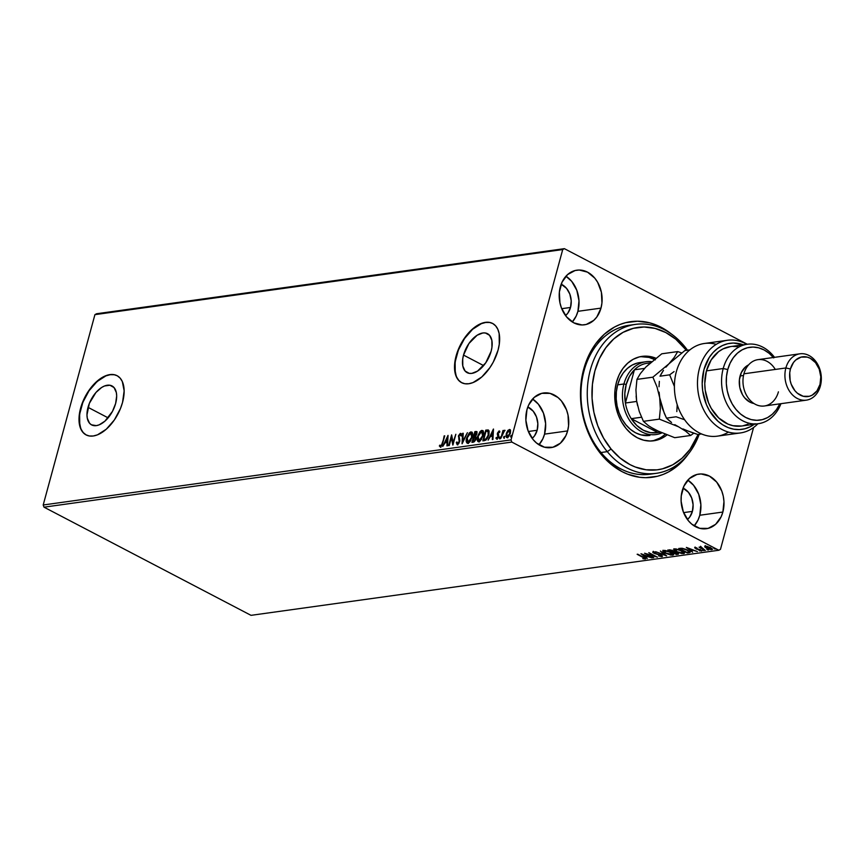 <?xml version="1.0" encoding="UTF-8"?>
<svg xmlns="http://www.w3.org/2000/svg" width="864" height="864" viewBox="0 0 864 864"><rect width="100%" height="100%" fill="white"/><g stroke="black" fill="none" stroke-linecap="round" stroke-linejoin="round"><path stroke-width="1.3" d="M632.297 324.94A75.19 58.169 82.1 0 0 584.053 370.775L583.686 369.198A78.538 60.75 -97.9 0 1 671.252 333.893L661.198 327.305L655.43 324.691L649.523 322.79L637.546 321.224L625.72 322.65L620.017 324.486L614.509 327.046L604.336 334.206L595.598 343.883L591.872 349.553L588.622 355.698L583.686 369.198L582.044 376.412L580.489 391.435L581.288 406.782L582.552 414.374L586.786 429.073L589.702 436.028L597.013 448.816L601.322 454.529L611.075 464.314L621.994 471.604L627.761 474.217L639.652 477.284L645.646 477.695L657.472 476.258L663.185 474.422L668.682 471.874L678.856 464.702L688.025 454.432A78.538 60.75 -97.9 0 1 611.356 464.54A78.538 60.75 -97.9 0 1 583.686 369.198L584.053 370.775A75.19 58.169 -97.9 0 1 629.132 325.274L635.429 324.389A75.19 58.169 -97.9 0 1 684.31 346.097L684.698 348.149A71.852 55.577 -97.9 0 1 686.459 350.363L675.767 339.206L665.777 332.543L655.096 328.428L644.134 327.002L633.323 328.331L623.063 332.348L613.764 338.926L605.772 347.782L599.4 358.603L594.896 370.958L592.423 384.361L592.078 398.326L593.892 412.29L597.769 425.736L603.58 438.134L611.086 449.01L607.273 451.645A75.19 58.169 82.1 0 0 699.203 434.29A75.19 58.169 -97.9 0 1 656.154 473.353A75.19 58.169 -97.9 0 1 607.273 451.645L600.977 452.531L607.273 451.645A75.19 58.169 -97.9 0 1 589.378 373.831A75.19 58.169 -97.9 0 1 635.429 324.389M463.525 355.093A21.989 12.204 117.6 0 1 487.512 333.688A21.989 12.204 117.6 0 1 491.13 351.259L485.752 362.804L477.544 371.099L471.841 373.378L469.249 373.367L465.091 371.034L462.802 365.99L462.715 359.003L463.525 355.093L468.904 343.548L477.112 335.243L482.814 332.975L485.406 332.986L489.564 335.308L491.854 340.351L491.94 347.35L491.13 351.259A21.989 12.204 117.6 0 1 467.143 372.665A21.989 12.204 117.6 0 1 463.525 355.093L483.635 365.602L463.525 355.093M88.02 407.344A21.989 12.204 117.6 0 1 112.007 385.938A21.989 12.204 117.6 0 1 115.625 403.499L112.471 411.383L104.922 421.157L99.133 424.861L96.336 425.628L91.465 424.818L89.586 423.284L87.296 418.241L86.972 414.925L89.348 403.369L95.936 392.494L101.606 387.493L104.512 385.981L109.901 385.236L114.048 387.558L116.348 392.602L116.672 395.917L115.625 403.499A21.989 12.204 117.6 0 1 91.638 424.915A21.989 12.204 117.6 0 1 88.02 407.344L108.13 417.852L88.02 407.344M117.18 375.743A33.415 18.544 -62.4 0 0 80.838 408.337L80.6 408.208A33.415 18.544 117.6 0 1 117.05 375.678A33.415 18.544 117.6 0 1 122.548 402.376L124.146 390.852L122.31 381.521L120.161 378.14L117.31 375.808L113.843 374.609L109.912 374.598L105.667 375.754L101.25 378.043L92.642 385.646L88.765 390.668L85.385 396.241L80.6 408.208L79.002 419.742L80.838 429.062L82.987 432.443L85.838 434.776L89.305 435.974L93.236 435.996L97.481 434.84L106.294 429.203L114.383 419.926L120.517 408.424L122.548 402.376A33.415 18.544 117.6 0 1 86.098 434.916A33.415 18.544 117.6 0 1 80.6 408.208L80.838 408.337A33.415 18.544 -62.4 0 0 86.216 434.981L83.225 432.572L81.086 429.192L79.747 424.904L79.618 414.277L82.868 402.3L89.014 390.798L97.103 381.521L105.905 375.883L110.16 374.717L114.091 374.738M492.685 323.492A33.415 18.544 -62.4 0 0 456.354 356.098L456.106 355.968A33.415 18.544 117.6 0 1 492.556 323.428A33.415 18.544 117.6 0 1 498.064 350.125L499.284 344.196L499.154 333.558L497.815 329.27L495.666 325.901L492.815 323.568L489.359 322.369L485.417 322.348L481.172 323.503L472.36 329.141L468.148 333.396L460.89 343.991L456.106 355.968L454.507 367.492L456.343 376.823L458.492 380.192L461.344 382.525L464.81 383.724L468.742 383.746L472.997 382.59L481.799 376.952L489.888 367.675L493.268 362.102L498.064 350.125A33.415 18.544 117.6 0 1 461.603 382.666A33.415 18.544 117.6 0 1 456.106 355.968L456.354 356.098A33.415 18.544 -62.4 0 0 461.732 382.73L458.741 380.322L456.592 376.952L455.252 372.654L455.123 362.027L458.384 350.05L464.519 338.548L472.608 329.27L481.41 323.633L485.665 322.477L489.596 322.499M699.786 515.257A27.572 21.33 82.1 0 0 687.82 480.146L693.598 485.298L698.706 494.23L700.877 504.749L699.786 515.257L722.866 512.039L699.786 515.257A27.572 21.33 82.1 0 1 694.181 525.895L698.058 519.988L699.786 515.257M682.204 490.795A27.572 21.33 -97.9 0 1 698.738 474.109A27.572 21.33 -97.9 0 1 722.866 512.039L723.956 501.541L723.265 496.184L721.775 491.022L716.677 482.08L709.42 476.096L701.114 473.958L696.967 474.455L689.461 478.516L683.942 486.054L681.253 495.936L681.124 501.293L683.294 511.812L688.403 520.754L691.826 524.189L699.754 528.336L708.113 528.379L715.619 524.329L721.138 516.78L722.866 512.039A27.572 21.33 -97.9 0 1 706.331 528.725A27.572 21.33 -97.9 0 1 682.204 490.795M577.908 311.321A27.572 21.33 82.1 0 0 565.931 276.221L571.72 281.362L576.817 290.304L578.999 300.823L577.908 311.321L600.988 308.113L577.908 311.321A27.572 21.33 82.1 0 1 572.303 321.97L576.18 316.062L577.908 311.321M560.326 286.87A27.572 21.33 -97.9 0 1 576.86 270.184A27.572 21.33 -97.9 0 1 600.988 308.113L601.938 302.972L601.387 292.248L597.672 282.334L594.799 278.154L587.542 272.16L579.236 270.022L575.078 270.529L567.572 274.59L562.064 282.128L559.375 292.01L559.926 302.724L561.416 307.886L566.514 316.829L573.772 322.823L582.077 324.961L586.224 324.454L593.741 320.393L596.808 317.002L600.988 308.113A27.572 21.33 -97.9 0 1 584.453 324.799A27.572 21.33 -97.9 0 1 560.326 286.87M544.547 434.128A27.572 21.33 82.1 0 0 532.57 399.028L538.358 404.168L543.456 413.111L545.627 423.63L544.547 434.128L567.626 430.92L544.547 434.128A27.572 21.33 82.1 0 1 538.942 444.776L542.808 438.869L544.547 434.128M526.964 409.666A27.572 21.33 -97.9 0 1 543.488 392.99A27.572 21.33 -97.9 0 1 567.626 430.92L568.577 425.768L568.015 415.055L566.536 409.892L561.427 400.961L558.004 397.526L550.076 393.379L541.717 393.336L534.211 397.386L528.692 404.935L526.964 409.666L525.874 420.174L528.055 430.693L533.153 439.625L536.576 443.059L544.504 447.206L552.863 447.26L560.369 443.2L565.888 435.65L567.626 430.92A27.572 21.33 -97.9 0 1 551.092 447.606A27.572 21.33 -97.9 0 1 526.964 409.666M537.149 430.261L528.358 431.492L537.149 430.261A17.55 13.576 -97.9 0 1 532.181 438.383L534.492 435.92L537.149 430.261A17.55 13.576 -97.9 0 0 527.818 407.009L533.207 411.199L536.458 416.891L537.84 423.587L537.149 430.261M570.521 307.465L561.73 308.686L570.521 307.465A17.55 13.576 -97.9 0 1 565.553 315.587L567.853 313.114L570.521 307.465A17.55 13.576 -97.9 0 0 561.179 284.213L566.579 288.392L569.83 294.084L571.212 300.78L570.521 307.465M692.399 511.391L683.608 512.611L692.399 511.391A17.55 13.576 -97.9 0 1 687.431 519.512L689.742 517.039L692.399 511.391A17.55 13.576 -97.9 0 0 683.068 488.138L688.457 492.329L691.708 498.01L693.09 504.706L692.399 511.391M747.306 344.261L564.376 248.659L96.563 313.751L564.376 248.659L747.306 344.261M718.816 550.249L251.014 615.341L44.01 507.168L511.823 442.076L718.816 550.249L511.823 442.076L511.013 439.906L43.2 504.986L94.921 314.647L562.723 249.556L511.013 439.906L562.723 249.556L564.376 248.659L562.723 249.556L94.921 314.647L96.563 313.751L94.921 314.647L43.2 504.986L511.013 439.906L511.823 442.076L44.01 507.168L43.2 504.986L44.01 507.168L251.014 615.341L718.816 550.249L720.468 549.353L753.57 427.518L720.468 549.353L718.816 550.249M712.379 548.953L711.85 549.655L710.683 547.679L705.326 546.253L704.97 547.16L707.13 548.543L711.31 549.688L712.314 548.867L707.54 546.491L705.121 546.286L704.851 547.009L705.499 545.638M705.337 550.487L701.374 547.927L701.125 546.977L700.24 547.02L700.531 547.603L699.041 547.193L705.337 550.487L701.125 546.977L700.531 547.603L699.041 547.193L705.337 550.487M701.438 551.102L701.6 550.519L701.438 551.102L699.646 549.504L700.596 550.714L699.16 550.476L701.665 551.048L700.542 549.86L695.866 548.446L697 548.003L694.807 547.733L696.136 548.953L700.445 550.184L700.726 550.681L699.419 550.822L701.806 550.908M689.072 552.755L690.131 552.366L689.796 551.578L685.854 549.32L681.912 548.251L678.737 548.489L687.366 552.992L690.152 552.29L687.679 550.163L681.912 548.251L678.737 548.489L687.366 552.992L689.072 552.755M678.37 553.63L677.905 554.31L677.192 552.787L672.689 550.746L667.818 550.001L676.447 554.515L678.456 554.105L677.192 552.787L671.252 550.141L667.818 550.001L676.447 554.515L676.609 553.9L676.447 554.515L678.51 554.008M666.554 555.887L660.377 551.038L664.524 554.796L655.582 551.707L666.652 555.876L660.377 551.038L664.524 554.796L655.582 551.707L666.554 555.887M653.756 557.669L647.341 554.31L657.428 557.161L648.799 552.647L654.674 556.092L644.566 553.241L653.195 557.744L647.341 554.31L657.428 557.161L648.799 552.647L654.674 556.092L644.566 553.241L653.756 557.669M645.43 558.382L645.203 559.008L643.518 557.237L637.135 554.278L644.404 558.176L642.816 558.673L645.203 559.008L645.462 558.414L637.697 554.191L642.956 556.945L644.306 558.544L642.816 558.673L645.635 558.781M640.991 553.738L647.266 558.576L645.862 556.934L647.924 556.654L652.061 557.906L640.991 553.738L647.266 558.576L645.862 556.934L647.924 556.654L652.061 557.906L640.991 553.738M662.44 556.006L662.126 556.654L661.338 555.217L654.318 553.046L654.08 551.966L655.97 552.474L653.098 551.912L655.398 553.792L660.841 554.98L661.198 556.189L658.584 555.898L662.126 556.654L662.051 555.649L654.642 553.198L653.832 552.409L655.97 552.474L653.227 551.891L652.774 552.398L654.156 553.316L661.273 555.606L661.306 556.178L658.584 555.898L661.781 556.675L662.288 556.038L661.511 556.027M673.488 554.375L672.721 555.174C674.071 554.612 673.499 553.694 670.993 552.409L663.606 550.444C662.299 551.016 662.893 551.945 665.388 553.219L671.036 555.12L673.51 554.429L670.183 552.01L665.302 550.487L662.807 551.048L665.388 553.219L672.721 555.174L673.531 554.742M684.407 552.863L683.64 553.662C684.99 553.1 684.418 552.172 681.912 550.897L674.525 548.921C673.218 549.493 673.812 550.422 676.307 551.707L681.955 553.608L684.439 553.252L681.912 550.897L676.22 548.975L673.726 549.526L676.307 551.707L683.64 553.662L684.45 553.219M686.362 547.42L692.636 552.258L691.232 550.627L693.295 550.336L697.432 551.588L686.362 547.42L692.636 552.258L691.232 550.627L693.295 550.336L697.432 551.588L686.362 547.42M702.94 550.422L704.246 550.552L702.691 549.979M707.27 549.817L708.577 549.958L707.022 549.374M714.334 548.834L715.662 549.029L714.085 548.392M508 431.276L506.747 432.378L505.948 435.866L506.52 437.476L508.205 437.108L510.365 433.274L510.311 429.883L508.27 430.099L507.524 430.996L508.021 431.255L509.9 429.743L507.524 430.996L506.218 433.858L507.2 437.605L510.365 433.274L510.57 430.564L509.404 429.484L510.203 429.732M500.828 438.361L504.76 430.207L503.215 431.59L503.528 430.434L502.967 430.51L500.828 438.361L502.934 432.94L504.9 430.369L503.215 431.59L503.528 430.434L502.967 430.51L500.828 438.361M497.275 439.312L495.904 438.156L496.778 439.063L498.107 437.81L498.733 435.434L498.085 432.821L499.878 431.881L499.09 430.92L497.383 433.436L497.848 437.195L495.904 438.156L496.778 439.063L498.582 436.622L498.031 433.004L498.863 431.881L499.36 432.605L499.878 431.881L499.09 430.92L499.597 431.179M488.527 430.11L485.773 430.121L482.846 440.867L485.914 440.122L487.706 437.821L488.981 434.257L489.067 430.909L488.16 429.959L485.773 430.121L482.846 440.867L484.553 440.629L488.797 435.002L488.419 430.045M471.928 442.379L474.196 441.839L475.567 440.003L476.15 437.594L475.546 436.298L477.036 432.907L476.55 431.525L474.854 431.644L471.928 442.379L473.396 442.184L475.956 438.89L475.546 436.298L476.852 433.922L475.891 431.492L474.854 431.644L471.928 442.379M462.046 443.761L467.413 432.67L462.802 441.158L463.234 433.253L462.618 433.339L462.143 443.75L467.413 432.67L462.802 441.158L463.234 433.253L462.618 433.339L462.046 443.761M449.248 445.543L451.418 437.54L452.92 445.025L455.836 434.279L453.092 442.379L451.602 434.873L448.686 445.619L451.904 435.845L451.44 437.551L452.79 445.046L455.836 434.279L453.092 442.379L451.602 434.873L449.248 445.543M442.757 443.081L444.733 435.834L441.515 445.133L440.597 445.943L439.852 445.122L439.344 445.986L440.392 447.034L441.968 445.489L444.733 435.834L444.161 435.91L442.703 443.308L440.683 445.932L439.852 445.122L439.344 445.986L440.392 447.034L442.757 443.081M448.027 435.37L442.746 446.44L445.057 442.811L447.12 442.519L446.936 445.856L447.552 445.781L448.027 435.37L442.746 446.44L445.057 442.811L447.12 442.519L446.936 445.856L447.552 445.781L448.027 435.37M457.812 444.938L456.3 442.562L457.315 444.679L458.741 443.534L459.832 440.586L459.011 435.942L459.95 434.538L460.728 435.726L461.344 435.002L460.274 433.415L458.568 435.629L459.162 441.353L457.812 443.513L456.916 441.958L456.3 442.562L457.164 444.69L459.659 441.558L459.011 435.942L460.112 434.484L461.225 435.985M466.603 438.005L466.808 442.843L468.256 443.124L469.984 441.774L472.489 436.201L472.057 432.27L470.772 431.946L469.346 432.853L466.603 438.005C465.739 441.061 466.182 442.8 467.91 443.21L472.262 437.162C473.137 434.063 472.705 432.313 470.934 431.914L466.603 438.005M477.522 436.482L477.727 441.32L480.233 440.964L483.181 435.64L482.976 430.758L481.518 430.477L480.071 431.536L477.522 436.482C476.658 439.549 477.101 441.277 478.829 441.688L483.181 435.64C484.067 432.54 483.624 430.79 481.853 430.402L477.522 436.482M493.398 429.062L488.128 440.132L490.428 436.493L492.491 436.212L492.307 439.549L492.923 439.463L493.484 429.041L488.128 440.132L490.428 436.493L492.491 436.212L492.307 439.549L492.923 439.463L493.398 429.062M499.964 438.944L499.252 437.854L499.478 438.685L500.191 437.011L499.208 438.005L499.586 438.653L500.234 437.152L499.522 437.249L499.738 438.113L500.45 437.152M504.295 438.34L503.582 437.249L503.809 438.08L504.511 436.406L503.582 437.249L503.917 438.048L504.565 436.547L503.852 436.644L504.068 437.508L504.781 436.547M511.358 437.357L510.635 436.266L510.862 437.098L511.574 435.424L510.635 436.266L510.98 437.065L511.639 435.834L510.916 435.661L511.132 436.525L511.844 435.564M656.154 473.353L649.858 474.228A75.19 58.169 -97.9 0 1 584.053 370.775A75.19 58.169 82.1 0 0 596.214 446.126A75.19 58.169 82.1 0 0 652.99 473.677M645.635 474.606L646.304 474.444M440.888 447.293L439.344 445.986L440.186 445.651L440.5 447.25M440.348 445.381L441.18 446.191L440.359 445.835M440.543 445.932L442.001 445.414L440.921 446.137M440.575 445.759L441.18 446.191M447.444 445.792L447.12 442.519L447.444 445.792M445.1 442.8L445.63 441.688L447.671 441.709L447.854 438.21L447.671 441.709L447.368 437.962L447.174 441.45L445.597 441.677L447.368 437.962L445.1 442.8M447.401 437.972L448.049 436.612L447.401 437.972M446.094 441.936L447.671 441.709L446.094 441.936M453.103 444.334L451.418 437.54L453.103 444.334M457.65 443.621L456.916 441.958L456.3 442.562L456.948 442.67L457.175 444.712M459.594 441.882L459.194 440.597L459.562 441.871L457.834 443.804M457.574 443.588L458.989 443.156M458.73 439.009L459.691 440.856L458.73 439.009M459.508 434.916L460.912 433.642L458.428 436.072L459.648 441.612M460.112 434.484L460.728 435.726L461.344 435.002L460.426 433.382L461.009 433.631M461.268 433.685L460.426 433.382M460.782 434.754L461.171 435.553M461.041 433.631L459.238 435.445M458.989 443.146L458.071 443.848L457.51 443.297M462.607 442.768L462.618 433.339L463.212 433.588L462.607 442.768M468.558 434.776L471.431 432.173L470.934 431.914L471.971 432.194M472.241 432.292L470.934 431.914M467.132 443.092L467.91 443.21M468.407 443.47C466.679 443.059 466.236 441.32 467.089 438.264L466.776 441.839L467.791 443.426M472.057 432.216L470.243 432.756L468.45 434.981M466.97 442.541L467.305 443.102M470.848 440.554L468.191 442.325M471.647 433.318L472.457 434.603L472.295 437.108M470.664 433.015L471.884 433.998L472.165 437.486L468.191 442.109L468.688 442.368L467.705 442.066L466.841 440.132L467.716 436.352L470.664 433.015L471.701 437.238L468.191 442.109L467.165 437.918L470.664 433.015L471.474 433.274M472.187 437.497L471.161 433.274M467.856 442.109L468.688 442.368L470.707 440.759M468.191 442.109L467.586 442.022L468.083 442.282M472.522 442.303L472.813 441.212L472.522 442.303M475.578 440.035L474.509 441.223L472.792 441.202L474.196 436.115L473.904 437.206L475.2 437.26L475.87 439.214L473.288 441.461L475.308 440.5M477.047 431.784L475.34 431.892L475.135 432.659L474.854 431.644L476.831 431.741M476.636 431.568L475.891 431.492M475.027 437.173L475.081 439.787L472.792 441.202L473.288 441.461L473.882 437.206L475.686 437.519L475.956 438.912M476.593 432.864L476.852 433.966M476.053 435.748L474.671 436.363L475.902 435.91M475.697 432.583L476.755 434.268L474.671 436.363L475.114 432.659L476.291 434.02L474.185 436.104L475.114 432.659L476.334 432.821M476.777 434.279L476.194 432.842M475.891 439.225L475.178 437.249M479.477 433.264L482.35 430.661L481.853 430.402L482.89 430.672M483.16 430.769L481.853 430.402M478.051 441.58L478.829 441.688M479.326 441.947C477.598 441.536 477.155 439.798 478.008 436.741L477.695 440.316L478.71 441.904M482.976 430.693L481.162 431.233L479.369 433.458M477.889 441.018L478.224 441.58M481.766 439.042L479.11 440.813M482.566 431.806L483.376 433.091L483.214 435.596M481.583 431.492L482.803 432.475L483.095 435.964L479.11 440.586L479.606 440.845L478.624 440.554L477.76 438.62L478.634 434.84L481.583 431.492L482.62 435.726L479.11 440.586L478.084 436.396L481.583 431.492L482.393 431.752M483.116 435.974L482.08 431.752M478.775 440.586L479.606 440.845L481.626 439.247M479.11 440.586L478.505 440.5L479.002 440.759M483.44 440.78L483.732 439.69L483.44 440.78M488.7 435.326L487.955 431.168L488.225 435.078L485.903 439.117L483.71 439.679L486.032 431.147L488.722 431.665L488.873 434.732M487.685 437.897L485.201 439.798M484.812 439.852L483.71 439.679L486.4 439.376L485.903 439.117L487.544 438.124M492.815 439.474L492.491 436.212L492.815 439.474M490.471 436.493L491 435.38L490.471 436.493M492.772 431.665L493.42 430.294L492.772 431.665M491.465 435.618L493.042 435.402L492.739 431.644L493.042 435.402L492.739 431.644L492.545 435.143L490.968 435.359L493.042 435.402L490.968 435.359L492.739 431.644L490.968 435.359L491.465 435.618M499.878 431.881L499.09 430.92L497.448 433.123L498.01 436.741L496.973 438.102L496.422 437.389L495.904 438.156L496.778 439.063M498.863 431.881L499.36 432.605M495.904 438.156L496.681 438.005L496.681 439.106M496.973 438.102L498.01 437.983M498.506 437L497.308 434.311L497.794 434.57L497.966 433.296M498.452 432.162L499.576 431.179L499.09 430.92M499.662 431.168L498.366 432.313M497.999 433.199L498.55 436.806M498.096 437.864L497.092 438.156M500.191 437.724L499.964 436.892M499.252 437.854L499.478 438.685M500.342 437.184L499.694 438.685M502.578 434.02L503.237 431.6L502.578 434.02M503.712 431.849L505.04 430.412M504.857 430.466L503.993 431.374M504.522 437.119L504.295 436.288M503.582 437.249L503.809 438.08M504.673 436.579L504.025 438.08M509.987 429.57L509.404 429.484M506.606 437.53L507.2 437.605M507.686 437.864L506.714 434.117L506.596 437.13M510.322 429.764L507.805 431.579M509.069 436.126L507.362 436.687M509.965 430.736L510.408 433.102M509.144 430.445L510.268 433.609L507.46 436.644L507.946 436.903L507.125 436.622L506.585 434.808L507.146 432.724L509.144 430.445L509.792 433.361L507.46 436.644L506.779 433.782L509.144 430.445L509.738 430.693M510.289 433.62L509.63 430.704M507.33 436.655L509.026 436.169M511.574 436.136L511.348 435.305M510.635 436.266L510.862 437.098M511.736 435.607L511.088 437.098M486.032 431.147L488.236 431.406L488.311 434.776L486.432 438.664L483.71 439.679L486.032 431.147M645.203 559.008L645.365 558.392L644.533 558.371M643.982 557.917L644.663 557.863M644.684 557.809L644.306 558.544M644.274 558.338L645.462 558.371M647.406 556.135L645.224 556.438L643.118 554.818L646.801 556.222L645.224 556.438L643.194 554.526L647.406 556.135M646.034 556.33L645.862 556.934L646.034 556.33M660.766 555.293L661.198 556.189M661.468 555.563L660.928 554.677M653.962 552.528L653.26 551.297M654.318 553.046L653.972 552.366M654.134 551.761L654.491 552.431L654.134 551.761M661.068 555.962L662.45 556.006M652.936 551.783L653.789 552.431M663.606 550.444L662.828 550.886L662.99 550.271M663.962 551.621L663.034 550.627M672.721 555.174L672.883 554.558L665.95 553.144L664.513 550.908L670.518 552.172L671.814 554.72L670.853 554.72L666.598 553.457L663.962 551.642L664.643 550.422L669.071 551.858L672.289 553.813L671.814 554.72M663.012 550.584L664.178 551.783M672.127 554.602L673.682 554.159M672.246 554.591L672.581 553.392M664.276 550.4L663.898 551.264L664.513 550.908M677.905 554.31L678.078 553.694L676.998 553.846L678.413 553.619M674.374 551.567L673.196 552.258L676.631 552.863L676.771 553.878L676.123 553.975L672.916 552.29L673.834 551.588M672.732 551.135L672.3 550.217M669.265 550.39L669.978 549.839L672.224 550.519L672.322 551.794L669.265 550.39L669.427 549.817L669.265 550.39L671.879 550.703L672.03 551.837L669.265 550.39M674.201 552.182L676.717 552.55L676.771 553.878L672.916 552.29L674.201 552.182M676.933 553.262L676.793 552.247M672.138 550.832L672.937 551.47L672.322 551.794M674.525 548.921L673.747 549.364L673.909 548.748M683.5 551.869L682.733 553.198L679.774 552.776L676.868 551.621L675.572 548.899L681.35 550.973L682.733 553.198L676.868 551.621L673.952 549.104M683.64 553.662L683.802 553.046L682.733 553.198M673.931 549.061L675.097 550.26M683.046 553.079L684.601 552.636M674.892 550.12L676.058 549.364L681.437 550.649L683.165 553.079M675.194 548.888L674.816 549.742L675.432 549.385M687.528 552.388L687.366 552.992L687.528 552.388M687.042 552.452L680.184 548.867L680.346 548.273L680.184 548.867L682.528 548.338L687.193 549.925L688.943 552.042L687.042 552.452L680.184 548.867L683.024 548.791L687.107 550.249L689.04 551.88L687.042 552.452M692.777 549.817L690.595 550.13L688.489 548.51L692.172 549.904L690.595 550.13L688.565 548.219L692.777 549.817M691.405 550.012L691.232 550.627L691.405 550.012M695.012 547.69L696.74 549.18L699.613 549.493L696.125 548.608L695.909 547.744L697 548.003L694.678 547.862L694.84 547.247M701.579 550.498L700.844 550.476M699.322 549.86L700.769 550.098L700.445 549.472M700.272 550.087L700.596 550.714M695.077 547.646L695.758 548.089L695.185 547.074M700.682 550.454L701.6 550.498M700.596 546.88L700.639 546.307M700.477 546.923L700.531 547.603M701.708 548.165L701.158 547.344M705.326 546.253L704.851 547.009L706.536 548.251L712.476 549.331M711.85 549.655L711.482 549.072M704.938 546.264L705.661 547.009L705.013 546.394L704.851 547.009M711.472 549.072L712.422 548.942M706.104 546.653L710.208 547.441L711.083 549.256L707.108 548.176L706.212 546.242L711.374 548.64L710.662 549.266L707.551 548.392L705.845 547.279L705.877 546.221M676.631 552.863L677.441 553.543L676.771 553.878M689.202 551.286L688.943 552.042M711.677 548.402L711.083 549.256M687.496 350.222A75.19 58.169 82.1 0 0 684.31 346.097A75.19 58.169 -97.9 0 1 687.496 350.222M698.155 434.43A71.852 55.577 -97.9 0 1 611.086 449.01L620.006 457.952L630.007 464.616L635.288 467.003L646.153 469.789L657.094 469.832L662.461 468.828L672.721 464.81L682.02 458.233L690.012 449.366L698.155 434.43M649.944 435.413L641.056 434.905L635.591 432.799L630.482 429.397L625.914 424.818A36.763 28.436 -97.9 0 1 617.166 386.77A36.763 28.436 -97.9 0 1 639.673 362.61L645.97 361.735A36.763 28.436 -97.9 0 1 651.607 361.67A36.763 28.436 82.1 0 0 623.927 383.972A36.763 28.436 82.1 0 0 631.411 422.95A36.763 28.436 82.1 0 0 661.792 432.961A36.763 28.436 -97.9 0 1 656.1 434.549A36.763 28.436 -97.9 0 1 623.927 383.972L617.641 384.847L619.931 378.562L623.192 373.032L627.286 368.496L632.038 365.137L637.286 363.074M626.065 428.49A42.606 32.962 -97.9 0 1 615.924 384.394A42.606 32.962 -97.9 0 1 642.017 356.378A42.606 32.962 -97.9 0 1 655.873 358.204L645.667 356.13L639.252 356.918L633.172 359.305L627.653 363.204L622.912 368.453L619.132 374.868L616.464 382.201L614.995 390.15L614.79 398.434L615.87 406.717L618.17 414.688L621.605 422.032L626.065 428.49L631.357 433.793L637.286 437.735L643.615 440.186L650.117 441.029L656.532 440.24L662.612 437.854L666.911 434.992A42.606 32.962 -97.9 0 1 653.767 440.78A42.606 32.962 -97.9 0 1 626.065 428.49M654.394 359.381A42.606 32.962 82.1 0 0 640.451 356.648M652.18 440.953A42.606 32.962 82.1 0 0 665.086 434.3L664.978 434.398M655.355 359.856L649.015 357.415L640.451 356.638M653.389 440.683L659.47 438.286M649.814 435.424A36.763 28.436 -97.9 0 1 625.914 424.818L622.069 419.256L619.099 412.916L617.112 406.037L616.194 398.887L616.367 391.748L617.63 384.88L623.927 383.972A36.763 28.436 -97.9 0 1 645.97 361.735M684.31 346.097A75.19 58.169 82.1 0 0 601.711 345.719A75.19 58.169 82.1 0 0 607.273 451.645L611.086 449.01A71.852 55.577 -97.9 0 1 605.772 347.782A71.852 55.577 -97.9 0 1 684.698 348.149L684.31 346.097M631.249 418.662A35.089 27.14 -97.9 0 1 625.396 403.013A35.089 27.14 -97.9 0 1 626.216 384.469L623.927 383.972L626.216 384.469L624.812 393.584L625.396 403.013L634.414 369.803L629.489 376.348L626.216 384.469A35.089 27.14 -97.9 0 1 634.414 369.803A35.089 27.14 -97.9 0 1 646.261 363.398A35.089 27.14 -97.9 0 1 648.238 363.128L646.261 363.398A35.089 27.14 82.1 0 0 634.414 369.803L644.555 368.388L634.414 369.803L625.396 403.013A35.089 27.14 82.1 0 0 631.249 418.662L636.736 425.444L643.324 430.229L650.56 432.67L657.904 432.594A35.089 27.14 -97.9 0 1 631.249 418.662L641.509 417.236L631.249 418.662L657.904 432.594L631.249 418.662M636.703 401.436L625.396 403.013L636.703 401.436M660.193 432.27L657.904 432.594L660.193 432.27M650.257 362.848L646.261 363.398L650.257 362.848M727.456 340.276A46.786 36.191 -97.9 0 1 746.842 344.326A46.786 36.191 82.1 0 0 702.4 360.418A46.786 36.191 82.1 0 0 710.748 420.412A46.786 36.191 82.1 0 0 757.89 423.76A46.786 36.191 -97.9 0 1 740.351 432.95A46.786 36.191 -97.9 0 1 698.058 391.597A46.786 36.191 -97.9 0 1 727.456 340.276L704.376 343.483A46.786 36.191 82.1 0 0 676.328 371.79A46.786 36.191 -97.9 0 1 716.256 344.347M773.723 357.912L769.165 353.333L764.057 349.92L758.592 347.803L752.987 347.069L747.446 347.749L742.198 349.801L737.435 353.149L733.342 357.685L730.08 363.215L727.769 369.533L726.505 376.391L726.322 383.53L727.24 390.679L729.227 397.559L732.186 403.898L736.031 409.471L740.588 414.05L745.708 417.463L751.162 419.58L756.778 420.314L762.307 419.645L767.556 417.593L772.319 414.234L776.412 409.698L779.825 403.844A36.763 28.436 -97.9 0 1 743.234 416.005A36.763 28.436 -97.9 0 1 727.769 369.533L723.211 368.528A40.1 31.018 82.1 0 0 741.042 419.85A40.1 31.018 82.1 0 0 780.959 403.682A40.1 31.018 -97.9 0 1 758.311 423.706A40.1 31.018 -97.9 0 1 723.211 368.528L706.428 370.872A40.1 31.018 82.1 0 0 741.528 426.038L758.311 423.706M778.421 391.835A23.393 18.101 -97.9 0 1 755.33 404.309A23.393 18.101 -97.9 0 1 743.926 373.799A23.393 18.101 82.1 0 0 764.392 405.983L806.35 400.151A23.393 18.101 -97.9 0 1 785.873 367.967A23.393 18.101 82.1 0 0 797.288 398.466A23.393 18.101 82.1 0 0 820.379 385.992L820.012 384.415A20.056 15.509 -97.9 0 1 800.215 395.107A20.056 15.509 -97.9 0 1 790.441 368.96L785.873 367.967L743.926 373.799L785.873 367.967A23.393 18.101 -97.9 0 1 799.902 353.808A23.393 18.101 -97.9 0 1 820.379 385.992A23.393 18.101 -97.9 0 1 806.35 400.151M740.092 375.97A20.056 15.509 82.1 0 0 753.937 403.499L749.876 402.116L744.595 397.753L742.5 394.718L739.8 387.504L739.4 379.706L741.355 372.524L745.362 367.038L748.57 364.9A20.056 15.509 82.1 0 0 740.092 375.97L743.526 375.494L740.092 375.97M728.471 432.097A46.786 36.191 -97.9 0 1 687.474 423.392A46.786 36.191 -97.9 0 1 676.328 371.79A46.786 36.191 82.1 0 0 717.271 436.169L740.351 432.95M754.326 424.256A43.448 33.61 -97.9 0 1 702.713 390.949A43.448 33.61 -97.9 0 1 743.278 344.822L733.298 343.04L727.758 343.71L722.434 345.546L717.498 348.505L713.059 352.523L709.258 357.458L703.966 369.576L702.173 383.53L702.68 390.722L706.406 404.546L709.528 410.8L717.854 421.114L722.833 424.894L728.168 427.615L733.73 429.192L739.346 429.581L744.876 428.782L750.157 426.805L755.05 423.716M747.965 424.202L743.116 425.768M741.614 426.028L732.964 425.704L727.942 424.094L718.675 417.906L711.245 408.37L708.48 402.646L705.197 390.064L704.776 383.53L706.428 370.872L711.212 359.845L718.632 351.637L723.092 348.872L730.577 346.583M732.91 346.388L738.007 346.734M747.252 344.261L730.469 346.594A40.1 31.018 82.1 0 0 706.428 370.872L723.211 368.528A40.1 31.018 -97.9 0 1 747.252 344.261A40.1 31.018 -97.9 0 1 774.511 357.34A40.1 31.018 82.1 0 0 723.211 368.528L727.769 369.533A36.763 28.436 -97.9 0 1 773.377 357.502M799.902 353.808L757.944 359.651A23.393 18.101 82.1 0 0 743.926 373.799A23.393 18.101 -97.9 0 1 757.944 359.651A23.393 18.101 -97.9 0 1 775.3 369.436M820.012 384.415L820.8 376.78L819.223 369.122L815.508 362.621L810.227 358.268L807.246 357.113L801.176 357.08L795.712 360.029L793.476 362.502L790.441 368.96L789.75 372.708L790.15 380.495L791.23 384.253L794.945 390.755L797.429 393.25L803.196 396.263L809.276 396.295L812.138 395.172L816.966 390.874L820.012 384.415L820.379 385.992A23.393 18.101 82.1 0 0 808.963 355.493A23.393 18.101 82.1 0 0 785.873 367.967L790.441 368.96A20.056 15.509 -97.9 0 1 810.227 358.268A20.056 15.509 -97.9 0 1 820.012 384.415M636.12 396.079L636.606 400.864L635.936 389.956L636.941 379.393L652.882 377.179L657.007 386.953L659.686 397.656L660.355 408.564L659.351 419.126L643.421 421.34L639.284 411.556L636.606 400.864L635.936 389.956L636.941 379.393L640.386 373.55L645.786 367.092L661.77 353.797L677.7 351.583L661.77 353.797L645.786 367.092L640.386 373.55L636.941 379.393L652.882 377.179L657.007 386.953L659.686 397.656L660.355 408.564L659.351 419.126L678.575 426.805L685.616 431.147L690.649 435.478L674.719 437.692L655.495 430.013L648.454 425.682L643.421 421.34L659.351 419.126L678.575 426.805L685.616 431.147L690.649 435.478L693.824 433.156L690.649 435.478L674.719 437.692L655.495 430.013L648.454 425.682L643.421 421.34L639.284 411.556L636.606 400.864L637.578 405.562M681.674 352.912L677.7 351.583L674.255 357.426L668.866 363.884L652.882 377.179L684.839 350.59L689.882 349.888L684.839 350.59L668.866 363.884L674.255 357.426L677.7 351.583L681.674 352.912M652.039 427.874L659.113 431.579M648.756 364.446L645.786 367.092M665.885 367.178L668.866 363.884L665.885 367.178M661.543 373.334L663.476 370.321L660.02 376.186L669.665 374.836L674.406 386.478L669.665 374.836L660.02 376.186L661.543 373.334M659.351 381.391L659.016 386.748L659.351 381.391M659.102 392.191L659.686 397.656L659.102 392.191M668.79 420.282L666.49 418.133L664.286 413.338L659.686 397.656L662.364 408.348L666.49 418.133L676.134 416.783L684.623 419.753L676.134 416.783L666.49 418.133L671.533 422.464L668.79 420.282M674.784 424.656L678.575 426.805L674.784 424.656M682.949 428.922L687.668 430.888L682.949 428.922M692.626 432.734L687.668 430.888L697.788 434.484L701.579 433.955L697.788 434.484L692.626 432.734M674.06 371.585L669.665 374.836L674.06 371.585M676.804 411.577L677.138 406.231L676.804 411.577M677.16 404.525L677.138 406.231L677.16 404.525M661.522 556.006L661.684 555.401M653.724 552.496L653.897 551.88M672.948 551.556L673.11 550.94M677.441 553.63L677.614 553.014M690.152 552.29L690.325 551.675M695.671 548.165L695.833 547.56M700.812 550.595L700.974 549.979M702.551 550.055L702.724 549.439M700.207 547.074L700.38 546.469M700.996 547.441L701.158 546.826M706.882 549.45L707.054 548.834M704.722 546.577L704.884 545.962M713.945 548.467L714.107 547.862"/></g></svg>
